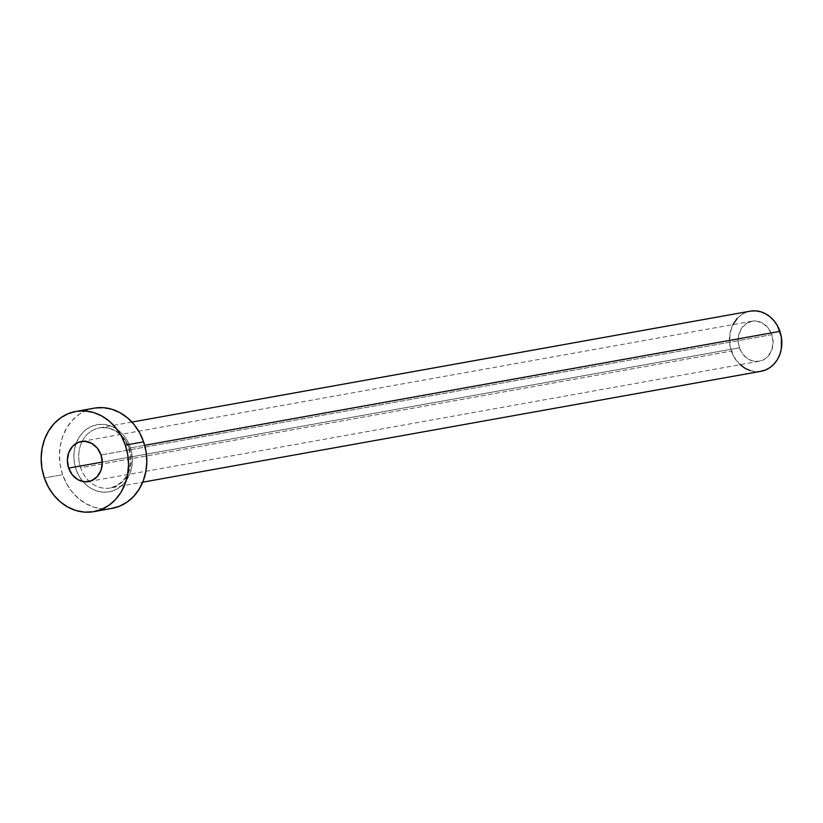 <?xml version="1.0" encoding="UTF-8"?>
<svg xmlns="http://www.w3.org/2000/svg" width="823" height="823" viewBox="0 0 823 823"><rect width="100%" height="100%" fill="white"/><g stroke="black" fill="none" stroke-linecap="round" stroke-linejoin="round"><path stroke-width="0.62" stroke-dasharray="4.12 3.09" d="M739.435 347.79A20.359 17.376 -100.2 0 0 759.228 361.266A20.359 17.376 -100.2 0 0 771.83 334.652L101.044 454.975L771.83 334.652L768.085 327.821L762.448 323.017L755.771 320.991L752.356 321.135L746.039 323.696L741.173 328.922L738.519 336.031L738.468 343.921L741.029 351.411L745.813 357.336L752.099 360.824L758.919 361.318L765.236 358.756L767.9 356.431L771.727 350.145L773.116 342.491L771.83 334.652A20.359 17.376 -100.2 0 0 752.037 321.186A20.359 17.376 -100.2 0 0 739.435 347.79L102.309 462.073L739.435 347.79M75.983 469.264A34.103 29.103 -100.2 0 0 114.109 490.395A34.103 29.103 -100.2 0 0 130.24 447.259L127.575 441.21L123.964 435.809L119.561 431.273L114.52 427.775L109.037 425.44L103.338 424.38L97.618 424.617L92.114 426.139L87.032 428.906L82.567 432.795L78.895 437.671L76.148 443.33L74.44 449.564L73.844 456.137L74.358 462.793L75.983 469.264L78.648 475.324L82.259 480.725L86.662 485.261L91.703 488.759L97.186 491.084L102.896 492.154L108.605 491.917L114.109 490.395L119.191 487.627L123.656 483.739L127.328 478.863L130.075 473.204L131.783 466.97L132.39 460.396L131.865 453.74L130.24 447.259A34.103 29.103 -100.2 0 0 92.114 426.139A34.103 29.103 -100.2 0 0 75.983 469.264M129.232 448.082A30.533 26.069 79.8 0 1 111.3 487.802A30.533 26.069 79.8 0 1 80.644 467.793A30.533 26.069 79.8 0 1 99.552 427.878A30.533 26.069 79.8 0 1 129.232 448.082L144.673 445.315L129.232 448.082A30.533 26.069 79.8 0 1 110.333 487.998A30.533 26.069 79.8 0 1 80.644 467.793L731.338 351.082L80.644 467.793A30.533 26.069 79.8 0 1 98.585 428.073A30.533 26.069 79.8 0 1 129.232 448.082M750.247 311.166A30.533 26.069 -100.2 0 0 731.338 351.082A30.533 26.069 -100.2 0 0 761.028 371.286M94.131 408.167A50.892 43.444 -100.2 0 0 62.62 474.686L44.349 477.968L62.62 474.686A50.892 43.444 -100.2 0 0 112.103 508.367M112.031 508.377L102.782 508.851L94.264 507.256L86.086 503.779L78.566 498.553L71.982 491.784L66.601 483.729L62.62 474.686L60.192 465.016L59.421 455.088L60.326 445.284L62.877 435.974L66.972 427.518L72.455 420.255L79.111 414.442L86.693 410.317L94.912 408.033M760.987 371.286L755.432 371.574L750.329 370.617M740.103 364.692L733.725 356.503L729.888 345.279L729.96 333.438L732.912 324.612M737.233 318.419L741.235 314.931L745.782 312.452L750.71 311.084M759.228 361.266L88.442 481.578M131.927 422.076L99.552 427.878C112.772 426.54 122.483 433.279 128.697 448.093C133.264 469.1 127.143 482.401 110.333 487.998L142.708 482.185M752.037 321.186L81.251 441.509"/><path stroke-width="1.23" d="M68.648 468.112L102.309 462.073L68.648 468.112L72.393 474.953L78.031 479.747L84.707 481.774L91.404 480.725L97.104 476.743L100.941 470.458L102.319 462.814L101.044 454.975A20.359 17.376 79.8 0 1 88.442 481.578A20.359 17.376 79.8 0 1 68.648 468.112A20.359 17.376 79.8 0 1 81.251 441.509A20.359 17.376 79.8 0 1 101.044 454.975L97.299 448.134L91.651 443.34L84.975 441.313L78.278 442.363L72.578 446.333L68.751 452.629L67.363 460.273L68.648 468.112M142.708 482.185L761.028 371.286A30.533 26.069 -100.2 0 0 779.926 331.371L144.673 445.315L779.926 331.371A30.533 26.069 -100.2 0 0 750.247 311.166L131.927 422.076M93.832 511.639L112.103 508.367A50.892 43.444 -100.2 0 0 143.603 441.848L125.333 445.12L143.603 441.848A50.892 43.444 -100.2 0 0 94.131 408.167L75.86 411.449A50.892 43.444 79.8 0 1 125.333 445.12A50.892 43.444 79.8 0 1 93.832 511.639A50.892 43.444 79.8 0 1 44.349 477.968A50.892 43.444 79.8 0 1 75.86 411.449M94.912 408.033L103.441 407.683L111.959 409.278L120.137 412.755L127.658 417.971L134.242 424.75L139.622 432.805L143.603 441.848L146.031 451.518L146.803 461.446L145.897 471.25L143.356 480.56L139.262 489.006L133.779 496.279L127.112 502.092L119.53 506.217L111.311 508.491M44.349 477.968L41.922 468.297L41.15 458.36L42.055 448.556L44.607 439.245L48.701 430.799L54.184 423.526L60.84 417.724L68.422 413.599L76.642 411.315L85.17 410.965L93.688 412.549L101.867 416.026L109.387 421.253L115.971 428.022L121.351 436.087L125.333 445.12L127.76 454.79L128.532 464.717L127.627 474.532L125.086 483.831L120.991 492.288L115.508 499.561L108.842 505.363L101.26 509.488L93.04 511.772L84.512 512.122L75.994 510.527L67.815 507.061L60.295 501.835L53.711 495.065L48.331 487L44.349 477.968M750.71 311.084L755.833 310.878L760.946 311.835L765.853 313.913L770.359 317.05L774.309 321.114L777.54 325.949L781.387 337.173L781.305 349.014L779.782 354.6L777.324 359.672L774.032 364.033L770.03 367.521L765.483 369.99L760.555 371.358M750.329 370.617L745.422 368.529L740.103 364.692M732.912 324.612L737.233 318.419"/></g></svg>
